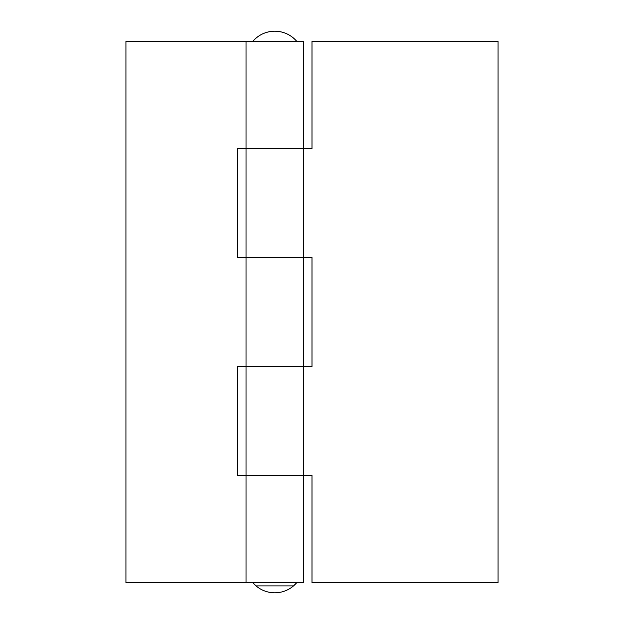 <?xml version="1.0" encoding="UTF-8"?>
<svg xmlns="http://www.w3.org/2000/svg" width="624" height="624" viewBox="0 0 624 624"><rect width="100%" height="100%" fill="white"/><g stroke="black" fill="none" stroke-linecap="round" stroke-linejoin="round"><path stroke-width="0.94" d="M312 148.598L312 41.348L498.069 41.348L498.069 582.652L498.069 41.348L312 41.348L312 148.598L303.545 148.598L303.545 366.467L246.028 366.467L246.028 257.533L303.545 257.533L246.028 257.533L246.028 366.467L303.545 366.467L303.545 148.598L246.028 148.598L303.545 148.598L303.545 41.348L246.028 41.348L246.028 148.598L303.545 148.598L303.545 41.348L125.931 41.348L246.028 41.348L246.028 148.598L237.572 148.598L237.572 257.533L237.572 148.598M246.028 475.402L303.545 475.402L303.545 366.467L246.028 366.467L246.028 475.402L246.028 366.467L303.545 366.467L303.545 475.402L246.028 475.402L303.545 475.402L303.545 582.652L246.028 582.652L246.028 475.402L246.028 582.652L303.545 582.652L303.545 475.402L237.572 475.402L237.572 366.467L237.572 475.402M246.028 582.652L125.931 582.652L125.931 41.348L125.931 582.652L246.028 582.652M246.028 366.467L237.572 366.467M246.028 257.533L246.028 148.598L246.028 257.533L303.545 257.533L237.572 257.533M498.069 582.652L312 582.652L312 475.402L312 582.652L498.069 582.652M303.545 366.467L312 366.467L312 257.533L312 366.467M303.545 148.598L246.028 148.598M303.545 257.533L312 257.533M303.545 475.402L312 475.402M274.786 31.2A28.899 28.899 0 0 1 296.774 41.348C290.932 34.757 283.6 31.372 274.786 31.2C265.972 31.372 258.64 34.757 252.798 41.348A28.899 28.899 0 0 1 274.786 31.2M246.028 563.901L246.028 566.756M252.798 582.652L256.035 585.889L293.537 585.889L296.774 582.652A28.899 28.899 0 0 1 252.798 582.652M252.798 41.348L296.774 41.348"/></g></svg>
